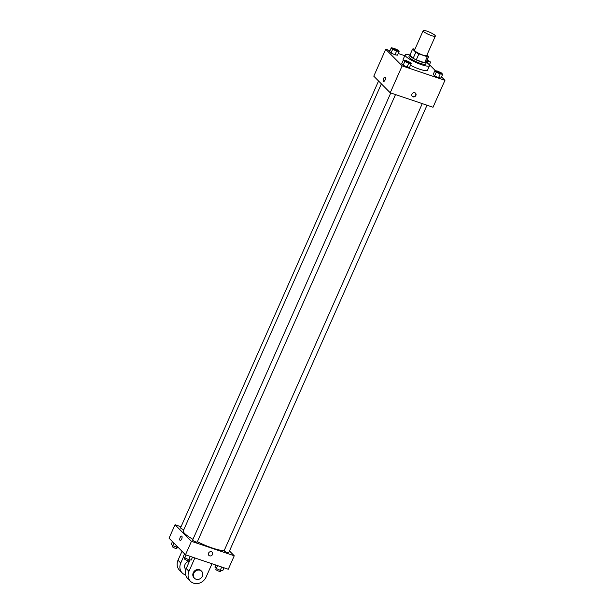 <?xml version="1.0" encoding="UTF-8"?>
<svg xmlns="http://www.w3.org/2000/svg" width="614" height="614" viewBox="0 0 614 614"><rect width="100%" height="100%" fill="white"/><g stroke="black" fill="none" stroke-linecap="round" stroke-linejoin="round"><path stroke-width="0.92" d="M431.435 35.612A6.662 1.266 -156.1 0 1 423.153 30.7A6.662 1.266 -156.1 0 1 429.754 32.243A6.662 1.266 -156.1 0 1 435.334 36.096A6.662 1.266 -156.1 0 1 431.435 35.612M435.334 36.096L426.722 55.536A6.662 1.266 -156.1 0 1 422.823 55.053A6.662 1.266 -156.1 0 1 414.542 50.141L423.153 30.7M416.261 59.896A8.949 1.696 -156.1 0 1 413.168 58.269L409.952 55.022L412.6 49.043L415.816 52.29A8.949 1.696 -156.1 0 0 418.909 53.917L416.261 59.896L424.627 62.72A8.949 1.696 -156.1 0 0 426.009 62.613L428.656 56.626L426.983 54.938M414.934 49.25L413.982 48.928A8.949 1.696 -156.1 0 0 412.6 49.043M418.909 53.917L427.283 56.741A8.949 1.696 -156.1 0 0 428.656 56.626M413.168 58.269L415.816 52.29M424.627 62.72L427.283 56.741M410.037 54.83A9.164 1.735 23.9 0 0 409.607 55.106A9.164 1.735 23.9 0 0 410.137 56.166A9.164 1.735 23.9 0 0 419.162 61.193A9.164 1.735 23.9 0 0 426.354 62.528A9.164 1.735 23.9 0 0 426.269 62.022M426.354 62.528L425.694 64.025A9.164 1.735 -156.1 0 1 420.329 63.357A9.164 1.735 -156.1 0 1 409.469 57.662A9.164 1.735 -156.1 0 1 408.939 56.603L409.607 55.106M426.377 62.306A13.324 2.525 -156.1 0 1 429.501 65.713A13.324 2.525 -156.1 0 1 421.695 64.739A13.324 2.525 -156.1 0 1 405.133 54.915A13.324 2.525 -156.1 0 1 409.753 54.938M429.501 65.713L427.513 70.196A13.324 2.525 -156.1 0 1 419.707 69.228A13.324 2.525 -156.1 0 1 410.49 65.268M403.298 60.187A13.324 2.525 -156.1 0 1 403.145 59.397L405.133 54.915M391.272 47.823L389.614 51.561L391.034 53.004L394.955 54.807L397.458 55.168L399.108 51.43L397.688 49.995L393.766 48.191L391.272 47.823L392.691 49.266L396.613 51.069L399.108 51.43M404.787 55.705L398.202 53.487M389.99 50.709L385.715 49.266L402.147 65.875L444.943 80.327L441.55 76.896M435.495 70.779L429.455 64.677M403.36 60.049L401.702 63.787L403.129 65.222L407.051 67.026L409.546 67.394L411.203 63.656L409.784 62.214L405.862 60.41L403.36 60.049L404.787 61.484L408.701 63.288L411.203 63.656M434.858 70.687L433.208 74.424L434.628 75.867L438.549 77.663L441.044 78.032L442.702 74.294L441.282 72.859L437.36 71.055L434.858 70.687L436.285 72.122L440.207 73.926L442.702 74.294M385.715 49.266L373.788 76.182L390.22 92.783L402.147 65.875M385.078 80.012A2.287 0.982 108.7 0 1 383.589 81.416A2.287 0.982 108.7 0 1 383.397 78.937A2.287 0.982 108.7 0 1 385.055 77.08A2.287 0.982 108.7 0 1 385.078 80.012M390.22 92.783L433.016 107.243L444.943 80.327M413.022 96.835A2.287 2.026 -44.7 0 1 412.516 93.343A2.287 2.026 -44.7 0 1 415.67 95.853A2.287 2.026 -44.7 0 1 413.022 96.835M415.417 93.036A2.287 2.026 -44.7 0 1 412.178 96.245M383.589 81.416A2.287 0.982 108.7 0 1 383.397 78.937A2.287 0.982 108.7 0 1 385.055 77.08M224.225 550.505A23.317 4.421 -156.1 0 1 212.298 548.01A23.317 4.421 -156.1 0 1 197.37 541.709M192.957 539.338A23.317 4.421 -156.1 0 1 183.317 530.811L381.378 83.849M422.263 103.605L224.148 550.681A2.502 0.476 23.9 0 0 226.236 552.124A2.502 0.476 23.9 0 0 228.715 552.7L427.014 105.217M183.809 529.705A2.502 0.476 -156.1 0 1 183.663 529.659A2.502 0.476 -156.1 0 1 180.554 527.817L378.554 80.994M395.516 94.571L197.217 542.062A2.502 0.476 -156.1 0 1 195.751 541.878A2.502 0.476 -156.1 0 1 192.642 540.036L390.757 92.967M185.489 554.787L169.057 538.186L175.021 524.732L181.023 526.758L175.021 524.732L191.445 541.333L234.249 555.793L229.482 550.973L234.249 555.793L228.285 569.247L185.489 554.787L191.445 541.333L234.249 555.793M439.601 73.319A2.502 0.476 -156.1 0 1 436.5 71.477A2.502 0.476 -156.1 0 1 436.5 71.47A2.502 0.476 -156.1 0 1 438.979 72.045A2.502 0.476 -156.1 0 1 441.075 73.488A2.502 0.476 -156.1 0 1 441.067 73.503A2.502 0.476 -156.1 0 1 439.601 73.319M433.208 74.424L434.628 75.867L436.285 72.122M434.628 75.867L438.549 77.663L440.207 73.926M438.549 77.663L441.044 78.032M441.067 73.503L441.075 73.488A2.502 0.476 -156.1 0 1 439.609 73.312A2.502 0.476 -156.1 0 1 436.5 71.47L436.5 71.477M426.692 61.055L430.614 62.075L427.275 59.75M427.183 59.957A2.502 0.476 -156.1 0 1 428.979 61.27A2.502 0.476 -156.1 0 1 427.513 61.085A2.502 0.476 -156.1 0 1 426.791 60.832A2.502 0.476 -156.1 0 0 427.513 61.085A2.502 0.476 -156.1 0 0 428.971 61.285L428.979 61.27A2.502 0.476 -156.1 0 1 428.971 61.285M427.498 63.104L428.111 61.707M429.347 64.923L430.614 62.075M409.569 62.866L409.569 62.851A2.502 0.476 -156.1 0 1 408.11 62.666A2.502 0.476 -156.1 0 1 404.994 60.84A2.502 0.476 -156.1 0 1 405.002 60.832A2.502 0.476 -156.1 0 1 407.481 61.408A2.502 0.476 -156.1 0 1 409.569 62.851A2.502 0.476 -156.1 0 1 409.569 62.866A2.502 0.476 -156.1 0 1 408.103 62.682A2.502 0.476 -156.1 0 1 405.002 60.824L405.002 60.824M401.702 63.787L403.129 65.222L404.787 61.484M403.129 65.222L407.051 67.026L408.701 63.288M407.051 67.026L409.546 67.394M397.473 50.64L397.481 50.632A2.502 0.476 -156.1 0 1 396.015 50.448A2.502 0.476 -156.1 0 1 392.906 48.613L392.906 48.613A2.502 0.476 -156.1 0 1 395.385 49.181A2.502 0.476 -156.1 0 1 397.481 50.632A2.502 0.476 -156.1 0 1 397.473 50.64A2.502 0.476 -156.1 0 1 396.015 50.455A2.502 0.476 -156.1 0 1 392.914 48.606L392.914 48.606M389.614 51.561L391.034 53.004L392.691 49.266M391.034 53.004L394.955 54.807L396.613 51.069M394.955 54.807L397.458 55.168M215.798 565.034L214.892 567.083L216.312 568.518L220.234 570.322L222.728 570.69L224.01 567.804M216.312 568.518L217.586 565.632M220.234 570.322L221.692 567.021M220.863 570.414L220.434 571.396A2.502 0.476 -156.1 0 1 218.968 571.212A2.502 0.476 -156.1 0 1 215.859 569.37L216.258 568.472M184.545 553.836L183.386 556.445L184.814 557.88L188.736 559.684L191.23 560.045L192.512 557.167M184.814 557.88L186.088 554.995M188.736 559.684L190.194 556.384M189.365 559.776L188.935 560.751A2.502 0.476 -156.1 0 1 187.47 560.567A2.502 0.476 -156.1 0 1 184.361 558.725L184.76 557.827M172.45 541.617L171.298 544.219L172.718 545.654L178.505 547.734M172.718 545.654L173.877 543.052M176.64 547.458L177.131 546.353M177.269 547.55L176.84 548.532A2.502 0.476 -156.1 0 1 175.374 548.348A2.502 0.476 -156.1 0 1 172.273 546.506L172.672 545.608M208.898 555.409A2.287 2.026 135.3 0 0 212.16 552.186A2.287 2.026 -44.7 0 1 208.898 555.409A2.287 2.026 -44.7 0 1 212.16 552.186M181.652 536.099A2.287 0.982 -71.3 0 0 180.071 537.726A2.287 0.982 -71.3 0 0 180.002 540.32A2.287 0.982 108.7 0 1 180.071 537.726A2.287 0.982 108.7 0 1 181.652 536.091A2.287 0.982 108.7 0 1 181.844 538.578A2.287 0.982 108.7 0 1 180.186 540.435A2.287 0.982 108.7 0 1 180.002 540.32A2.287 0.982 -71.3 0 0 180.186 540.435M175.021 524.732L191.445 541.333M190.064 559.876L186.226 568.541A9.993 8.834 135.3 0 0 187.677 578.465L190.417 581.235A9.993 8.834 -44.7 0 1 188.958 571.312L194.876 557.965M185.85 569.508L185.758 569.416A4.996 4.421 -44.7 0 1 185.044 564.412A4.996 4.421 -44.7 0 1 189.473 561.204M185.666 574.98A9.993 8.834 -44.7 0 1 182.204 572.931A9.993 8.834 -44.7 0 1 180.746 563.007L183.571 556.629M194.515 578.273L193.97 577.72A4.996 4.421 -44.7 0 1 194.415 571.066A4.996 4.421 -44.7 0 1 201.07 570.69L201.622 571.243A4.996 4.421 -44.7 0 1 201.845 577.099A4.996 4.421 -44.7 0 1 196.081 579.24A4.996 4.421 -44.7 0 1 194.515 578.273A4.996 4.421 -44.7 0 1 194.96 571.619A4.996 4.421 -44.7 0 1 201.622 571.243M211.999 563.744L206.081 577.099A9.993 8.834 -44.7 0 1 190.417 581.235M182.204 572.931L179.465 570.16A9.993 8.834 -44.7 0 1 178.006 560.244L181.99 551.257M186.226 568.541L188.958 571.312M178.006 560.244L180.746 563.007"/></g></svg>
